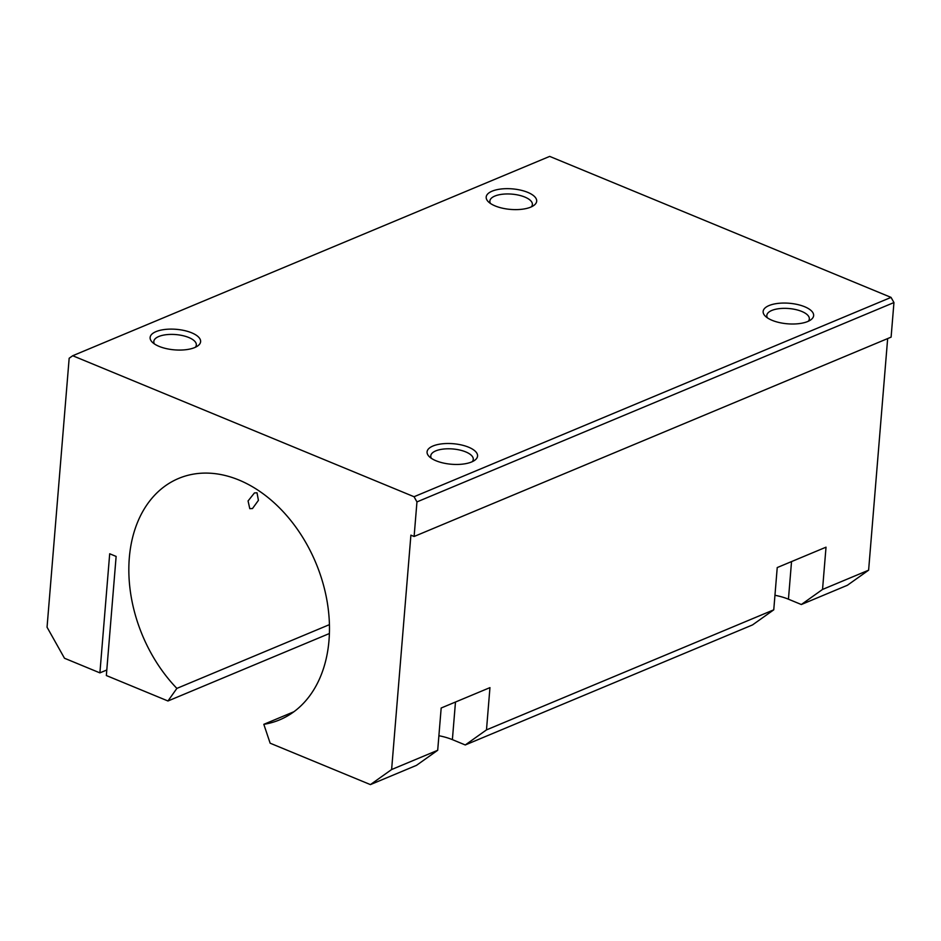 <?xml version="1.0" encoding="UTF-8"?>
<svg xmlns="http://www.w3.org/2000/svg" width="941" height="941" viewBox="0 0 941 941"><rect width="100%" height="100%" fill="white"/><g stroke="black" fill="none" stroke-linecap="round" stroke-linejoin="round"><path stroke-width="1.41" d="M195.293 347.311A21.325 8.681 4.7 0 0 196.328 344.971A21.325 8.681 4.7 0 0 182.695 335.619A21.325 8.681 4.7 0 0 158.794 336.502A21.325 8.681 4.7 0 0 153.806 341.477A21.325 8.681 4.7 0 0 154.442 343.947M194.693 347.57A25.325 10.304 -175.3 0 1 152.395 342.312A25.325 10.304 -175.3 0 1 156.041 331.608A25.325 10.304 -175.3 0 1 189.576 332.02A25.325 10.304 -175.3 0 1 197.586 346.029A25.325 10.304 -175.3 0 1 194.693 347.57M472.241 461.69A21.325 8.681 4.7 0 0 473.276 459.361A21.325 8.681 4.7 0 0 459.643 450.01A21.325 8.681 4.7 0 0 435.742 450.892A21.325 8.681 4.7 0 0 430.766 455.867A21.325 8.681 4.7 0 0 431.401 458.338M471.641 461.96A25.325 10.304 -175.3 0 1 429.343 456.703A25.325 10.304 -175.3 0 1 432.989 445.999A25.325 10.304 -175.3 0 1 466.524 446.41A25.325 10.304 -175.3 0 1 474.535 460.42A25.325 10.304 -175.3 0 1 471.641 461.96M808.307 321.246A21.325 8.681 4.7 0 0 809.331 318.917A21.325 8.681 4.7 0 0 795.698 309.565A21.325 8.681 4.7 0 0 771.808 310.448A21.325 8.681 4.7 0 0 766.821 315.423A21.325 8.681 4.7 0 0 767.456 317.893M807.696 321.516A25.325 10.304 -175.3 0 1 765.409 316.258A25.325 10.304 -175.3 0 1 769.056 305.554A25.325 10.304 -175.3 0 1 802.579 305.954A25.325 10.304 -175.3 0 1 810.601 319.975A25.325 10.304 -175.3 0 1 807.696 321.516M531.359 206.855A21.325 8.681 4.7 0 0 532.383 204.526A21.325 8.681 4.7 0 0 518.75 195.175A21.325 8.681 4.7 0 0 494.86 196.057A21.325 8.681 4.7 0 0 489.873 201.033A21.325 8.681 4.7 0 0 490.508 203.503M530.748 207.126A25.325 10.304 -175.3 0 1 488.461 201.868A25.325 10.304 -175.3 0 1 492.108 191.164A25.325 10.304 -175.3 0 1 525.631 191.564A25.325 10.304 -175.3 0 1 533.641 205.585A25.325 10.304 -175.3 0 1 530.748 207.126M329.385 633.528L167.969 700.986L176.873 688.4A130.846 93.959 67.3 0 1 178.708 478.404A130.846 93.959 67.3 0 1 238.955 480.028A130.846 93.959 67.3 0 1 327.174 601.769A130.846 93.959 67.3 0 1 279.618 719.865A130.846 93.959 67.3 0 1 263.821 724.323L270.138 743.19L370.413 784.606L416.487 765.351L437.694 750.283L441.176 708.008L489.955 687.624L486.485 729.887L465.266 744.966L752.541 624.906L773.761 609.827L777.231 567.564L826.022 547.18L822.54 589.442L801.332 604.522L847.394 585.267L868.614 570.187L887.657 338.584M293.886 711.749L263.821 724.323M252.482 508.552L249.788 508.669L248.071 500.953L254.435 492.943L257.011 492.778L258.422 500.353L252.482 508.552M176.873 688.4L329.421 624.648M414.111 536.488L891.103 337.137L893.95 302.555L891.045 297.391L549.685 156.394L72.704 355.733L414.052 496.73L416.957 501.906L414.111 536.488L410.899 535.147L391.621 769.538L370.413 784.606M801.332 604.522L788.44 599.194A37.993 15.468 4.7 0 0 774.961 595.288M465.266 744.966L452.386 739.638A37.993 15.468 4.7 0 0 438.894 735.733M167.969 700.986L106.345 675.532L116.131 556.425L109.697 553.767L99.899 672.874L64.482 658.241L47.05 627.212L69.163 358.25L72.704 355.733M106.792 669.992L99.899 672.874M822.54 589.442L868.614 570.187M391.621 769.538L437.694 750.283M486.485 729.887L773.761 609.827M414.052 496.73L891.045 297.391M416.957 501.906L893.95 302.555M791.534 561.589L788.44 599.194M455.479 702.033L452.386 739.638"/></g></svg>
